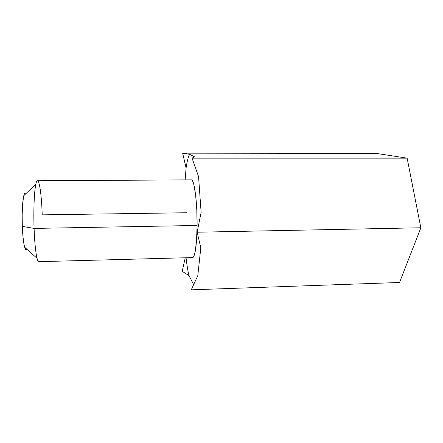 <?xml version="1.0" encoding="UTF-8"?>
<svg xmlns="http://www.w3.org/2000/svg" width="443" height="443" viewBox="0 0 443 443"><rect width="100%" height="100%" fill="white"/><g stroke="black" fill="none" stroke-linecap="round" stroke-linejoin="round"><path stroke-width="0.66" d="M200.817 247.792L197.788 275.673L200.817 247.792L197.124 232.215L420.85 227.774L399.547 282.484L420.85 227.774L407.128 158.157L376.412 153.428L407.128 158.157L420.85 227.774L197.124 232.215L201.122 212.446L197.124 232.215L197.982 234.906M25.954 193.613C25.273 192.533 24.62 192.976 24.005 194.937C22.571 199.367 21.79 213.266 22.311 226.384L34.089 228.411C33.391 209.334 34.332 189.216 36.071 183.219M186.713 212.745L42.201 214.855C41.625 196.039 39.521 180.124 37.384 180.766C34.986 180.39 33.181 204.229 34.089 228.411L197.102 225.465C197.356 202.296 194.327 179.493 191.404 179.875M192.301 257.544C194.732 258.795 196.997 244.774 197.102 225.465L34.089 228.411C34.759 248.556 37.046 263.053 38.995 261.625M25.5 249.337L24.143 245.151L23.014 237.088L22.311 226.384L22.172 214.827L22.61 204.4L23.545 196.836C23.928 194.92 24.348 193.724 24.808 193.253M37.544 259.986C35.883 254.963 34.737 244.436 34.089 228.411L22.311 226.384C22.792 237.42 23.712 244.785 25.057 248.473C25.677 249.952 26.275 250.195 26.851 249.204M186.093 168.008L185.13 179.902L186.093 168.008L182.654 153.167L189.643 154.352L194.455 156.761L192.057 158.151L198.558 176.591L201.122 212.446L198.558 176.591L192.057 158.151L407.128 158.157L192.057 158.151L194.455 156.761L189.643 154.352L189.41 154.757L189.643 154.352L182.654 153.167L376.412 153.428L182.654 153.167L186.093 168.008C187.007 161.684 188.114 157.265 189.41 154.757L189.039 154.23M194.123 284.362L193.602 284.511L188.984 275.585C187.838 270.883 186.863 264.936 186.049 257.76C186.874 264.953 187.849 270.894 188.984 275.585L182.217 271.349L185.235 257.782L182.217 271.349L188.984 275.585L193.602 284.511M197.788 275.673L191.26 289.833L399.547 282.484L191.26 289.833L197.788 275.673M192.45 257.588L193.392 257.029C194.062 256.148 194.671 254.276 195.225 251.408L196.548 240.327L197.102 225.465L196.775 209.395L195.623 194.992L193.868 184.72C193.209 182.162 192.533 180.617 191.836 180.079M23.806 195.656L35.833 184.205M37.483 180.755L191.287 179.864M38.79 261.68L192.55 257.582M24.642 247.233L37.035 258.291"/></g></svg>
